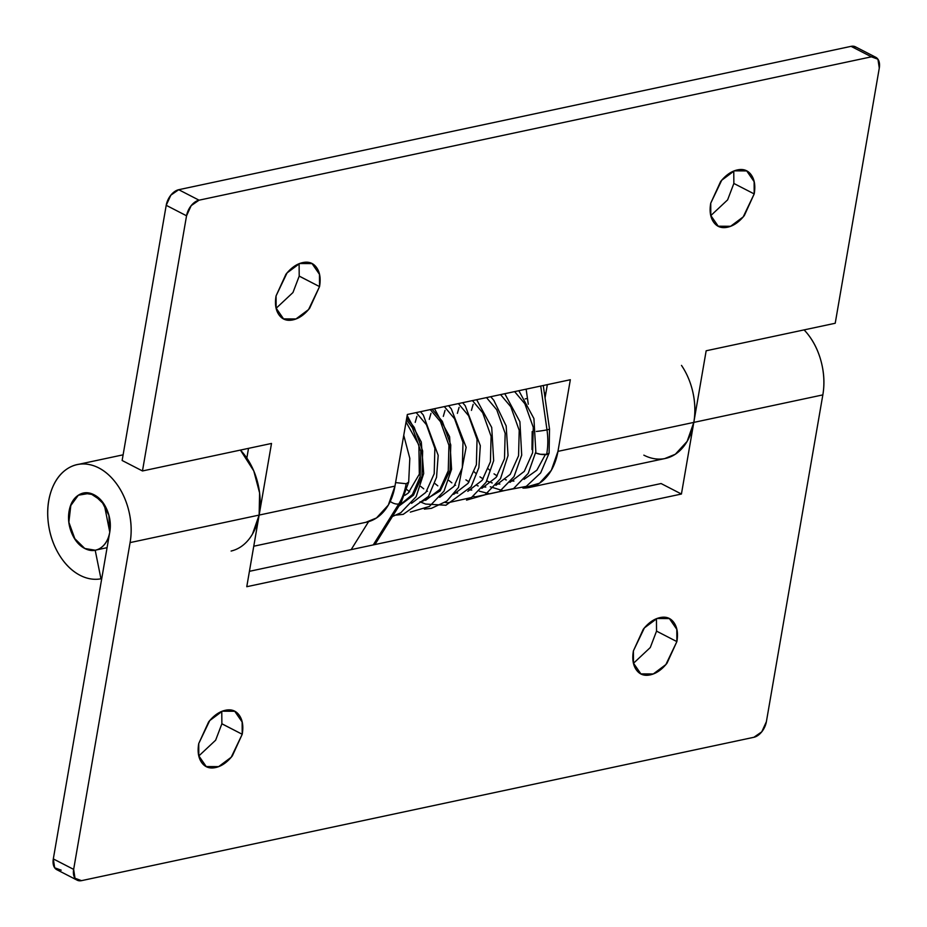 <?xml version="1.0" encoding="UTF-8"?>
<svg xmlns="http://www.w3.org/2000/svg" width="927" height="927" viewBox="0 0 927 927"><rect width="100%" height="100%" fill="white"/><g stroke="black" fill="none" stroke-linecap="round" stroke-linejoin="round"><path stroke-width="1.39" d="M633.5 663.257L650.291 647.533L656.536 631.125L676.872 641.6L665.876 664.566L653.292 673.952L640.881 673.883L633.465 663.141L633.408 650.87C632.04 658.784 632.99 665.088 636.27 669.769C639.549 674.462 644.184 676.165 650.186 674.891C656.189 673.605 661.797 669.723 667 663.222L676.872 641.6C678.24 633.697 677.278 627.394 673.999 622.701C670.719 618.008 666.084 616.304 660.082 617.591C654.08 618.865 648.471 622.759 643.268 629.259L633.408 650.87L644.392 627.915L656.976 618.518L669.387 618.587L676.803 629.34L676.872 641.6L656.536 631.125L656.443 618.738M221.877 723.755L242.214 734.277L231.217 757.243L218.633 766.629L206.223 766.559L198.807 755.818L198.737 743.547C197.37 751.461 198.332 757.765 201.611 762.446C204.89 767.139 209.525 768.842 215.528 767.568C221.53 766.281 227.138 762.4 232.341 755.899L242.214 734.277C243.569 726.374 242.619 720.07 239.34 715.377C236.061 710.685 231.426 708.981 225.423 710.267C219.421 711.542 213.813 715.435 208.61 721.936L198.737 743.547L209.734 720.592L222.318 711.194L234.728 711.264L242.144 722.006L242.214 734.277L221.877 723.802L221.773 711.415M107.069 547.672L96.709 549.885M681.496 365.4A58.32 40.8 78 0 1 693.802 422.399L822.84 394.89L766.386 721.693L761.762 731.82L753.883 737.289L81.518 880.65L74.994 878.251L73.65 869.387L53.314 858.912L109.768 532.11C111.043 524.694 110.151 517.336 107.092 510.047C104.021 502.758 99.687 497.66 94.067 494.775A29.154 20.406 78 0 0 80.614 493.987A29.154 20.406 78 0 0 68.691 520.418A29.154 20.406 78 0 0 84.786 548.494C79.177 545.597 74.832 540.499 71.761 533.21C68.702 525.922 67.81 518.564 69.096 511.148C70.371 503.732 73.453 498.425 78.331 495.227L90.012 493.245L101.495 500.823L108.911 515.424L109.768 532.11C108.482 539.526 105.4 544.833 100.522 548.031C95.655 551.229 90.406 551.38 84.786 548.494L74.276 538.135L68.865 522.225L70.382 506.107L78.331 495.227C83.21 492.028 88.447 491.878 94.067 494.775A29.154 20.406 78 0 1 110.174 522.84A29.154 20.406 78 0 1 98.239 549.271A29.154 20.406 78 0 1 84.786 548.494A29.154 20.406 78 0 0 95.191 550.209L100.962 578.796A58.32 40.8 78 0 1 80.151 575.354A58.32 40.8 -102 0 0 100.962 578.796L101.727 578.622L100.962 578.796L95.191 550.209L84.786 548.494L75.099 539.433L68.865 522.225L70.892 504.775L78.331 495.227L83.349 493.118L93.975 494.728L104.299 504.659L109.768 532.11L53.314 858.912L54.658 867.776L61.182 870.175M56.709 869.642A14.577 9.038 117.3 0 1 53.314 858.912L73.65 869.387A14.577 9.038 -62.7 0 0 77.045 880.117A14.577 9.038 -62.7 0 0 81.518 880.65L753.883 737.289A14.577 9.038 -62.7 0 0 766.386 721.693L822.84 394.89A58.32 40.8 -102 0 0 804.115 329.896L806.305 332.318C813.188 340.394 818.124 350.128 821.137 361.507C824.149 372.897 824.717 384.021 822.84 394.89L693.802 422.399C695.679 411.542 695.111 400.418 692.098 389.027M855.992 47.103L851.079 46.35L178.714 189.711L170.835 195.18L166.211 205.307L122.132 460.487L142.468 470.962L271.507 443.454L259.143 515.076L130.093 542.596L73.65 869.387L130.093 542.596C131.97 531.727 131.414 520.603 128.401 509.213C125.388 497.822 120.44 488.089 113.569 480.024C106.686 471.947 99.027 466.895 90.591 464.856C82.155 462.816 74.369 464.137 67.231 468.819C60.081 473.512 54.797 480.765 51.344 490.592C47.903 500.418 46.883 511.159 48.297 522.816C49.71 534.485 53.314 545.088 59.119 554.647C64.913 564.207 71.924 571.113 80.151 575.354A58.32 40.8 78 0 1 47.717 513.836A58.32 40.8 78 0 1 79.166 464.253A58.32 40.8 78 0 1 130.093 542.596L259.143 515.076A58.32 40.8 -102 0 0 240.417 450.082L253.789 470.951L259.595 492.921L259.143 515.076L246.767 586.71L681.426 494.033L693.802 422.399L557.961 451.368L570.337 379.734L407.347 414.485L394.972 486.119L259.143 515.076L246.767 586.71L681.426 494.033L661.09 483.546L249.421 571.322L661.09 483.546L681.426 494.033L693.802 422.399L557.961 451.368A58.32 40.8 78 0 1 529.943 487.324A58.32 40.8 78 0 1 522.921 488.065L539.491 483.21L551.322 470.325L557.961 451.368L570.337 379.734L407.347 414.485L394.972 486.119L259.143 515.076L271.507 443.454L142.468 470.962L186.547 215.794L191.171 205.655L199.05 200.186L871.415 56.825L877.939 59.224L879.283 68.088L835.215 323.256L706.165 350.777L693.802 422.399L687.15 441.368L675.319 454.253L664.659 458.61M664.659 458.598A58.32 40.8 78 0 1 643.848 455.157A58.32 40.8 -102 0 0 664.659 458.598M198.841 755.934L215.632 740.209L221.877 723.802M710.824 215.585L727.625 199.861L733.86 183.453L754.196 193.928L743.211 216.895L730.615 226.281L718.216 226.211L710.8 215.47L710.731 203.198C709.364 211.113 710.314 217.416 713.593 222.098C716.872 226.791 721.507 228.494 727.51 227.219C733.512 225.933 739.12 222.051 744.335 215.551L754.196 193.928C755.563 186.026 754.601 179.722 751.333 175.029C748.054 170.336 743.408 168.633 737.405 169.919C731.415 171.194 725.806 175.087 720.592 181.588L710.731 203.198L721.716 180.244L734.311 170.846L746.71 170.916L754.126 181.657L754.196 193.928L733.86 183.453L733.767 171.066M299.212 276.084L319.537 286.605L308.552 309.572L295.956 318.958L283.558 318.888L276.142 308.146L276.072 295.875C274.705 303.789 275.655 310.093 278.934 314.774C282.214 319.467 286.849 321.171 292.851 319.896C298.853 318.61 304.462 314.728 309.664 308.227L319.537 286.605C320.904 278.691 319.942 272.399 316.663 267.706C313.396 263.013 308.749 261.31 302.747 262.596C296.744 263.871 291.148 267.764 285.933 274.265L276.072 295.875L287.057 272.909L299.653 263.523L312.051 263.592L319.467 274.334L319.537 286.605L299.201 276.13L299.108 263.743M240.417 450.082A58.32 40.8 78 0 1 246.246 457.22L247.011 457.057L246.246 457.22L240.441 450.07M248.517 448.355L246.837 458.077L248.517 448.355M547.347 384.635L545.053 397.903L547.347 384.635M178.714 189.711L851.079 46.35L871.415 56.825L199.05 200.186L178.714 189.711A14.577 9.038 117.3 0 0 166.211 205.307L122.132 460.487L142.468 470.962L186.547 215.794L166.211 205.307L186.547 215.794A14.577 9.038 -62.7 0 1 199.05 200.186L178.714 189.711M665.771 458.367A58.32 40.8 -102 0 0 693.802 422.399L706.165 350.777L835.215 323.256L879.283 68.088A14.577 9.038 -62.7 0 0 875.888 57.358A14.577 9.038 -62.7 0 0 871.415 56.825L851.079 46.35A14.577 9.038 117.3 0 1 855.551 46.883M366.953 522.086A58.32 40.8 -102 0 0 394.972 486.119L388.32 505.076L376.501 517.961L365.829 522.318M252.492 534.045L259.143 515.076A58.32 40.8 78 0 1 231.113 551.044M544.265 392.376L545.076 393.5L544.531 394.23L545.841 393.338M276.165 308.262L292.955 292.538L299.201 276.13M535.644 452.944A8.749 3.163 10.3 0 0 546.652 454.323L546.606 454.647A58.32 40.8 -102 0 0 546.988 429.85A8.749 0.603 171.9 0 1 536.351 431.449A8.749 0.603 -8.1 0 0 546.988 429.85L540.719 386.049L546.988 429.85A58.32 40.8 78 0 1 546.606 454.647L540.545 454.288L546.652 454.323A8.749 3.163 -169.7 0 1 535.632 452.955L540.545 454.3L535.632 452.944M395.574 482.596L406.177 483.732A58.32 40.8 78 0 1 398.784 503.94A8.749 5.064 31.9 0 0 401.518 501.739A8.749 5.064 -148.1 0 1 398.784 503.94A8.749 5.064 -148.1 0 1 390.232 501.461A8.749 5.064 31.9 0 0 398.784 503.94A58.32 40.8 -102 0 0 406.177 483.732L408.68 482.11L401.217 502.388L374.937 544.566M373.245 544.925L398.784 503.94L373.245 544.925M545.389 454.508L536.895 470.163L524.033 479.352M513.929 481.067L511.125 480.893M506.339 479.954L505.319 479.653M494.033 473.848L497.185 475.957M489.537 470.082L488.32 468.9M471.437 410.371L473.152 404.357L471.437 410.371M514.624 391.611L524.856 403.755L533.28 427.347L532.608 452.782L524.276 471.38L509.966 482.353L524.276 471.38L532.608 452.782L533.28 427.347L524.856 403.755L514.624 391.611M499.862 484.068L497.069 483.882M492.283 482.955L491.264 482.654M489.908 482.202L486.86 480.951M479.966 476.849L483.118 478.958M475.481 473.083L474.265 471.889M457.37 413.361L459.097 407.347L457.37 413.361M500.568 394.612L510.789 406.756L519.224 430.348L518.552 455.783L510.209 474.369L495.91 485.342L510.209 474.369L518.552 455.783L519.224 430.348L510.789 406.756L500.568 394.612M485.806 487.069L483.002 486.884M478.228 485.957L477.196 485.655M465.91 479.85L469.062 481.947M486.513 397.613L496.733 409.757L505.169 433.338L504.485 458.784L496.154 477.37L481.855 488.344L496.154 477.37L504.485 458.784L505.169 433.338L496.733 409.757L486.513 397.613M471.75 490.059L468.946 489.885M472.457 400.603L482.677 412.747L491.101 436.339L490.429 461.773L482.098 480.371L467.799 491.345L482.098 480.371L490.429 461.773L491.101 436.339L482.677 412.747L472.457 400.603M457.695 493.06L456.721 493.025M458.39 403.604L468.622 415.748L477.046 439.34L476.374 464.775L468.042 483.361L453.732 494.334L468.042 483.361L476.374 464.775L477.046 439.34L468.622 415.748L458.39 403.604M399.189 505.644L412.434 494.508L420.14 476.768L420.812 451.333L412.388 427.741L406.443 419.711M411.565 503.326L425.864 492.353L434.195 473.767L434.867 448.332L426.443 424.74L416.223 412.596M425.62 500.337L439.919 489.363L448.251 470.765L448.935 445.331L440.499 421.739L430.279 409.595M406.918 489.63L409.676 491.831M412.828 493.94L413.407 494.288M439.676 497.335L453.975 486.362L462.318 467.776L462.99 442.341L454.554 418.749L444.334 406.605M420.754 486.443L423.732 488.842M426.883 490.951L427.463 491.287M416.918 416.35L415.203 422.353M434.809 483.442L437.799 485.841M430.985 413.349L429.259 419.363M448.865 480.453L451.855 482.84M455.006 484.948L455.586 485.296M445.041 410.348L443.315 416.362M432.109 409.213L442.33 421.356L450.765 444.937L450.093 470.383L440.174 490.916L422.689 501.24M406.779 417.753L414.218 427.347L422.642 450.939L421.97 476.374L413.477 495.18L398.9 506.096M549.108 453.048L549.514 429.05A8.749 0.603 171.9 0 1 546.988 429.85A8.749 0.603 -8.1 0 0 549.421 428.981M546.582 454.647L549.12 453.002M123.117 454.821L77.265 464.601M56.825 869.7L77.161 880.175M206.223 766.559L205.064 765.957M640.881 673.883L639.723 673.28M366.455 522.191L253.755 546.223M665.285 458.471L529.456 487.44M855.447 46.825L875.783 57.3M283.558 318.888L282.387 318.285M718.216 226.211L717.046 225.609M525.192 398.9L527.451 398.425M531.971 449.525L532.191 431.53M526.13 389.166L528.286 404.207M368.587 521.658L351.159 549.63M406.049 421.982L418.9 445.076L419.317 474.149L408.216 493.106L404.856 495.319M408.68 482.11L409.815 458.355L403.743 435.308M392.411 516.513L400.765 512.77L416.153 496.675L423.685 473.546L421.298 442.04L407.162 415.539M396.246 515.099L403.21 514.358L428.506 496.432L436.536 477.347L438.193 455.366L423.315 415.053L420.441 411.692M410.313 512.11L429.386 506.466L444.033 491.09L451.565 469.271L449.607 436.698L434.508 408.703M424.369 509.108L431.437 508.332L446.849 501.09L458.459 487.463L466.142 447.324L451.322 408.911L448.564 405.702M419.977 501.774L425.574 504.056L445.91 505.25L471.148 486.721L478.877 467.59L480.313 445.702L465.261 405.759L462.619 402.7M444.995 502.457L447.532 502.84L471.472 497.532L486.084 482.295L493.674 460.649L491.716 427.451L476.675 399.711M466.548 500.117L485.122 494.786L500.51 478.68L508.042 455.551L506.177 425.968L493.824 400.325L490.742 396.71M473.118 496.455L475.481 496.826L499.444 491.634L514.021 476.605L521.704 455.192L519.908 421.727L504.798 393.708M479.34 491.171L489.653 493.836L513.593 488.575L528.205 473.407L535.829 451.831L533.917 418.552L518.853 390.707M490.279 486.779L503.176 490.777L526.258 486.397L540.65 472.932L549.004 453.338M549.514 429.05L543.28 385.505"/></g></svg>
